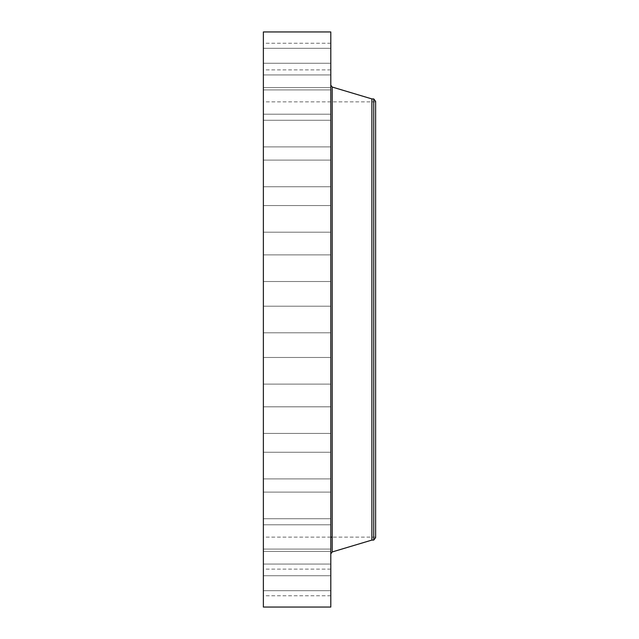 <?xml version="1.0" encoding="UTF-8"?>
<svg xmlns="http://www.w3.org/2000/svg" width="639" height="639" viewBox="0 0 639 639"><rect width="100%" height="100%" fill="white"/><g stroke="black" fill="none" stroke-linecap="round" stroke-linejoin="round"><path stroke-width="0.48" stroke-dasharray="3.19 2.4" d="M330.802 325.882L330.802 306.185L330.802 325.882M263.372 325.882L263.372 306.185L263.372 325.882M263.372 31.95L263.372 607.05M330.802 31.95L330.802 607.05M330.802 525.154L330.802 85.466L330.802 525.154M371.882 98.917L371.882 540.083M373.743 98.917L373.743 540.083M375.628 101.377L375.628 537.623M375.628 128.511L375.628 537.135L375.628 128.511M263.372 128.511L263.372 537.135L263.372 128.511M263.372 276.743L263.372 254.889L263.372 276.743M263.372 229.249L263.372 205.566L263.372 229.249M263.372 185.222L263.372 160.109L263.372 185.222M263.372 146.355L263.372 120.268L263.372 146.355M263.372 114.141L263.372 87.567L263.372 114.141M263.372 89.819L263.372 63.269L263.372 89.819M263.372 74.324L263.372 48.308L263.372 74.324M263.372 68.253L263.372 43.252L263.372 68.253M263.372 71.832L263.372 48.308L263.372 71.832M263.372 84.939L263.372 63.269L263.372 84.939M263.372 107.048L263.372 87.567L263.372 107.048M263.372 137.329L263.372 120.268L263.372 137.329M263.372 174.607L263.372 160.109L263.372 174.607M263.372 217.452L263.372 232.197L263.372 217.452M263.372 264.226L263.372 281.519L263.372 264.226M263.372 362.257L263.372 384.111L263.372 362.257M263.372 409.751L263.372 433.434L263.372 409.751M263.372 453.778L263.372 478.891L263.372 453.778M263.372 492.645L263.372 518.732L263.372 492.645M263.372 524.859L263.372 551.433L263.372 524.859M263.372 549.181L263.372 575.731L263.372 549.181M263.372 564.676L263.372 590.692L263.372 564.676M263.372 570.747L263.372 595.748L263.372 570.747M263.372 567.168L263.372 590.692L263.372 567.168M263.372 554.061L263.372 575.731L263.372 554.061M263.372 531.952L263.372 551.433L263.372 531.952M263.372 501.671L263.372 518.732L263.372 501.671M263.372 464.393L263.372 478.891L263.372 464.393M263.372 421.548L263.372 406.803L263.372 421.548M263.372 374.773L263.372 357.481L263.372 374.773M330.802 362.257L330.802 384.111L330.802 362.257M330.802 229.249L330.802 205.566L330.802 229.249M330.802 409.751L330.802 433.434L330.802 409.751M330.802 185.222L330.802 160.109L330.802 185.222M330.802 453.778L330.802 478.891L330.802 453.778M330.802 146.355L330.802 120.268L330.802 146.355M330.802 492.645L330.802 518.732L330.802 492.645M330.802 114.141L330.802 87.567L330.802 114.141M330.802 524.859L330.802 551.433L330.802 524.859M330.802 89.819L330.802 63.269L330.802 89.819M330.802 549.181L330.802 575.731L330.802 549.181M330.802 74.324L330.802 48.308L330.802 74.324M330.802 564.676L330.802 590.692L330.802 564.676M330.802 68.253L330.802 43.252L330.802 68.253M330.802 570.747L330.802 595.748L330.802 570.747M330.802 71.832L330.802 48.308L330.802 71.832M330.802 567.168L330.802 590.692L330.802 567.168M330.802 84.939L330.802 63.269L330.802 84.939M330.802 554.061L330.802 575.731L330.802 554.061M330.802 107.048L330.802 87.567L330.802 107.048M330.802 531.952L330.802 551.433L330.802 531.952M330.802 137.329L330.802 120.268L330.802 137.329M330.802 501.671L330.802 518.732L330.802 501.671M330.802 174.607L330.802 160.109L330.802 174.607M330.802 464.393L330.802 478.891L330.802 464.393M330.802 217.452L330.802 232.197L330.802 217.452M330.802 421.548L330.802 406.803L330.802 421.548M330.802 264.226L330.802 281.519L330.802 264.226M330.802 374.773L330.802 357.481L330.802 374.773M330.802 276.743L330.802 254.889L330.802 276.743M330.802 349.19L330.802 341.33L330.802 349.19M330.802 348.359L330.69 342.169L330.69 348.375M330.802 344.82L330.802 344.006L330.69 344.82M330.802 347.097L330.802 345.316L330.69 347.089M330.802 346.154L330.69 345.427L330.69 346.154M330.802 345.164L330.69 344.685L330.69 345.196M330.802 349.014L330.802 348.535L330.69 349.014M330.802 345.851L330.69 345.34L330.69 345.859M330.802 341.53L330.802 342.009L330.69 341.53M330.802 342.312L330.802 342.792L330.69 342.312M330.802 342.8L330.69 343.279L330.802 342.8M330.69 343.502L330.69 344.141L330.69 343.502M330.69 349.19L330.69 341.33L330.69 349.19M332.208 87.048L332.208 551.952M330.802 332.815L263.372 332.815L330.802 332.815M330.802 306.185L263.372 306.185L330.802 306.185M375.628 537.135L332.208 537.135M330.802 537.135L263.372 537.135M375.628 101.865L263.372 101.865M330.802 357.481L263.372 357.481L330.802 357.481M330.802 384.111L263.372 384.111L330.802 384.111M330.802 232.197L263.372 232.197L330.802 232.197M330.802 205.566L263.372 205.566L330.802 205.566M330.802 406.803L263.372 406.803L330.802 406.803M330.802 433.434L263.372 433.434L330.802 433.434M330.802 186.74L263.372 186.74L330.802 186.74M330.802 160.109L263.372 160.109L330.802 160.109M330.802 452.26L263.372 452.26L330.802 452.26M330.802 478.891L263.372 478.891L330.802 478.891M330.802 146.89L263.372 146.89L330.802 146.89M330.802 120.268L263.372 120.268L330.802 120.268M330.802 492.11L263.372 492.11L330.802 492.11M330.802 518.732L263.372 518.732L330.802 518.732M330.802 114.197L263.372 114.197L330.802 114.197M330.802 87.567L263.372 87.567L330.802 87.567M330.802 524.803L263.372 524.803L330.802 524.803M330.802 551.433L263.372 551.433L330.802 551.433M330.802 63.269L263.372 63.269L330.802 63.269M330.802 89.899L263.372 89.899L330.802 89.899M330.802 575.731L263.372 575.731L330.802 575.731M330.802 549.101L263.372 549.101L330.802 549.101M330.802 48.308L263.372 48.308L330.802 48.308M330.802 74.939L263.372 74.939L330.802 74.939M330.802 590.692L263.372 590.692L330.802 590.692M330.802 564.061L263.372 564.061L330.802 564.061M330.802 43.252L263.372 43.252M330.802 69.883L263.372 69.883M330.802 595.748L263.372 595.748M330.802 569.117L263.372 569.117M330.802 254.889L263.372 254.889L330.802 254.889M330.802 281.519L263.372 281.519L330.802 281.519"/><path stroke-width="0.96" d="M263.372 607.05L263.372 31.95L330.802 31.95L330.802 607.05L263.372 607.05M373.743 540.083L373.743 98.917L375.628 101.377L375.628 537.623L373.743 540.083L371.882 540.083L371.882 98.917L332.208 87.048L330.802 85.155M371.882 540.083L332.208 551.952L332.208 87.048M332.208 551.952L330.802 553.845M373.743 98.917L371.882 98.917M332.208 537.135L330.802 537.135"/></g></svg>
